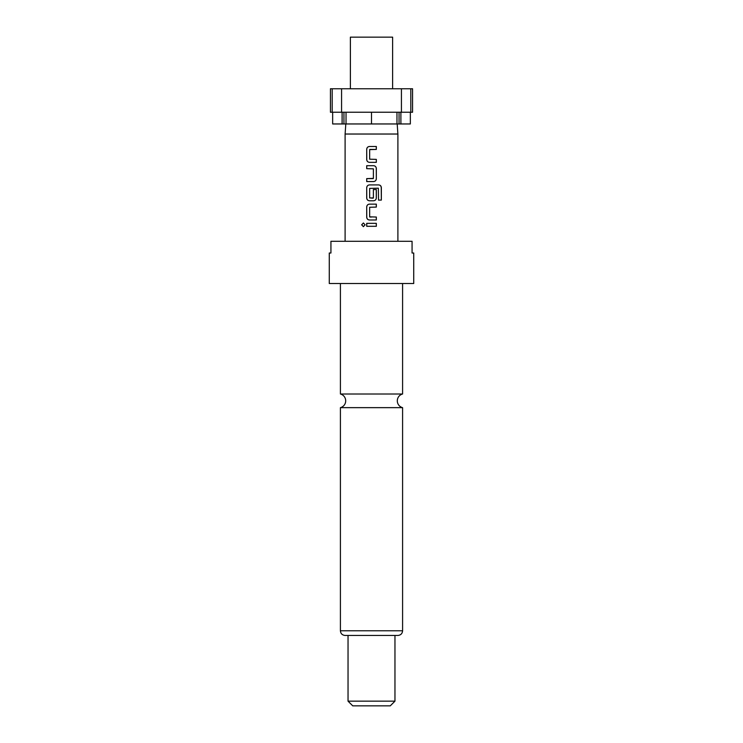 <?xml version="1.0" encoding="UTF-8"?>
<svg xmlns="http://www.w3.org/2000/svg" width="743" height="743" viewBox="0 0 743 743"><rect width="100%" height="100%" fill="white"/><g stroke="black" fill="none" stroke-linecap="round" stroke-linejoin="round"><path stroke-width="1.11" d="M361.655 224.823L363.383 222.993L365.147 224.823L363.383 226.652L361.655 224.823L363.42 222.993M371.5 394.013L340.415 394.013A7.04 7.04 0 0 1 340.415 407.647L402.585 407.647A7.04 7.04 0 0 1 402.585 394.013L371.5 394.013M392.62 88.77L392.62 37.15L350.38 37.15L350.38 88.77M396.966 112.23L396.966 123.96L346.034 123.96L346.034 112.23M397.189 123.96L397.895 134.028L345.105 134.028L345.105 241.28M371.5 283.51L413.73 283.51L413.73 253.01L412.068 253.01L412.068 241.28L330.932 241.28L330.932 253.01L329.27 253.01L329.27 283.51L371.5 283.51M348.04 701.16L394.96 701.16L390.27 705.85L352.73 705.85L348.04 701.16L348.04 635.46L397.895 635.46C400.774 635.154 402.334 633.593 402.585 630.77L402.585 407.647M402.585 630.77L340.415 630.77C340.666 633.593 342.226 635.154 345.105 635.46L394.96 635.46L394.96 701.16M371.5 146.482L376.329 146.482L376.329 149.436L369.652 149.631L369.652 159.188L376.329 159.383L376.329 162.346L369.457 162.346C367.804 162.169 366.884 161.24 366.708 159.587L366.708 149.241C366.884 147.578 367.804 146.659 369.457 146.482L376.329 146.482M371.5 165.698L373.599 165.698C375.243 165.875 376.153 166.794 376.329 168.457L376.329 178.803C376.153 180.456 375.243 181.376 373.599 181.561L366.708 181.561L366.708 178.608L373.395 178.404L373.395 168.847L366.708 168.652L366.708 165.698L371.5 165.698M371.5 184.914L378.735 184.914C380.314 185.091 381.187 186.01 381.345 187.673L381.345 200.09L378.54 200.09L378.354 188.193L369.652 188.388L369.652 197.944L373.395 197.944L373.395 189.539L376.329 189.539L376.329 198.019C376.153 199.672 375.243 200.591 373.599 200.777L369.457 200.777C367.804 200.601 366.884 199.681 366.708 198.019L366.708 187.673C366.884 186.01 367.804 185.091 369.457 184.914L378.735 184.914M371.5 204.13L376.329 204.13L376.329 207.083L369.652 207.278L369.652 216.835L376.329 217.04L376.329 219.993L369.457 219.993C367.804 219.817 366.884 218.897 366.708 217.235L366.708 206.888C366.884 205.226 367.804 204.306 369.457 204.13L376.329 204.13M371.5 223.346L376.329 223.346L376.329 226.299L366.708 226.299L366.708 223.346L371.5 223.346L366.708 223.346M401.424 112.23L412.56 112.23L412.56 88.77L401.424 88.77L401.424 112.23L341.576 112.23L341.576 88.77L332.186 88.77L332.186 112.23L341.576 112.23M332.186 88.77L330.44 88.77L330.44 112.23L332.186 112.23M410.34 112.23L410.34 123.96L400.895 123.96L400.895 112.23M401.424 88.77L341.576 88.77M342.105 112.23L342.105 123.96L332.66 123.96L332.66 112.23M396.966 123.96L400.895 123.96M342.105 123.96L346.034 123.96M371.5 112.23L371.5 123.96M410.814 112.23L410.814 88.77M343.944 112.23L343.944 123.96M399.056 112.23L399.056 123.96M366.754 226.299L366.754 223.346M376.283 223.346L376.329 226.299M376.283 226.299L371.5 226.299M372.475 223.346L373.432 223.346M363.42 226.652L361.748 224.823M369.475 219.993C367.831 219.817 366.931 218.897 366.754 217.235L366.708 217.235M376.283 217.04L376.329 219.993M376.283 219.993L371.5 219.993M371.5 217.04L369.847 217.04M376.283 204.13L376.283 207.083M366.754 217.235L366.708 206.888M366.754 206.888C366.931 205.226 367.831 204.306 369.475 204.13M378.67 184.914C380.24 185.091 381.103 186.01 381.252 187.673L381.345 200.09M381.252 200.09L378.484 200.09M371.5 200.777L369.457 200.777C367.831 200.601 366.931 199.681 366.754 198.019L366.708 187.673M366.754 187.673C366.931 186.01 367.831 185.091 369.475 184.914M373.385 189.539L376.283 189.539L376.283 198.019C376.116 199.672 375.215 200.591 373.58 200.777L372.754 200.777M371.5 198.14L373.181 198.14M366.708 168.652L366.754 165.698L373.599 165.698C375.215 165.875 376.116 166.794 376.283 168.457L376.329 178.803M376.283 178.803C376.116 180.456 375.215 181.376 373.58 181.561M371.5 181.561L366.754 181.561L366.754 178.608L373.181 178.608M376.329 159.383L376.283 162.346L369.457 162.346C367.831 162.169 366.931 161.25 366.754 159.587L366.708 159.587M376.283 146.482L376.283 149.436L369.856 149.436M366.754 159.587L366.708 149.241M366.754 149.241C366.931 147.578 367.831 146.659 369.475 146.482M402.585 394.013L402.585 283.51M397.895 134.028L397.895 241.28M340.415 630.77L340.415 407.647M340.415 394.013L340.415 283.51M345.811 123.96L345.105 134.028"/></g></svg>
